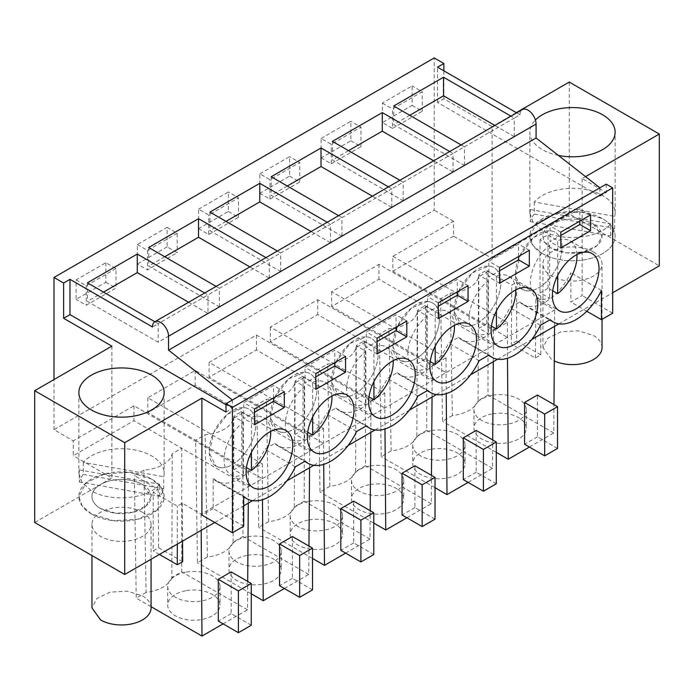 <?xml version="1.0" encoding="UTF-8"?>
<svg xmlns="http://www.w3.org/2000/svg" width="694" height="694" viewBox="0 0 694 694"><rect width="100%" height="100%" fill="white"/><g stroke="black" fill="none" stroke-linecap="round" stroke-linejoin="round"><path stroke-width="0.52" stroke-dasharray="3.47 2.6" d="M599.894 187.831L599.894 196.185L437.515 102.434L443.865 98.774L492.098 126.62L492.098 258.428L453.512 236.151L453.512 221.299L392.856 256.312L392.856 271.163L440.647 298.758L450.163 293.258A32.791 18.938 180 0 0 478.478 276.915L487.995 271.415L511.756 285.13L516.692 282.284L540.808 296.208L535.872 299.053L554.679 309.914L507.331 337.258L201.06 514.081L182.244 503.219L177.308 506.073L153.192 492.15L158.128 489.296L134.376 475.581L143.892 470.09A32.791 18.938 180 0 0 172.207 453.737L181.724 448.246L133.942 420.651L73.286 455.672L73.286 440.82L53.993 429.681L434.218 210.161L434.218 57.932M453.512 236.151L392.856 271.163M392.856 256.312L507.331 322.406L493.425 330.431L378.959 264.345L331.602 291.68L446.077 357.766L432.171 365.799L317.705 299.704L270.348 327.048L384.823 393.134L378.091 397.02L370.917 401.158L256.45 335.072L209.094 362.407L323.569 428.502L309.663 436.526L195.196 370.44L147.839 397.775L262.315 463.861L248.409 471.894L133.942 405.799L73.286 440.82M453.512 221.299L434.218 210.161M443.865 98.774L443.865 70.831M492.098 258.428L569.271 213.873L659.3 265.854M214.767 522.504L243.707 505.796M252.555 500.686L286.761 480.933M313.809 465.318L348.015 445.574M375.064 429.959L409.269 410.206M436.318 394.591L470.523 374.838M497.572 359.223L531.778 339.479M558.826 323.864L612.672 292.773M34.7 522.504L111.873 477.949L73.286 455.672M593.387 251.931A29.556 17.064 180 0 1 602.036 263.998A29.556 17.064 180 0 1 583.793 279.76A29.556 17.064 180 0 1 551.583 276.065A29.556 17.064 180 0 1 542.925 263.998A29.556 17.064 180 0 1 561.168 248.226A29.556 17.064 180 0 1 593.387 251.931M142.417 512.293A29.556 17.064 180 0 1 151.075 524.36A29.556 17.064 180 0 1 132.832 540.123A29.556 17.064 180 0 1 100.613 536.427A29.556 17.064 180 0 1 91.964 524.36A29.556 17.064 180 0 1 110.207 508.589A29.556 17.064 180 0 1 142.417 512.293M507.331 322.406L507.488 358.251M493.425 330.431L493.425 345.282L378.959 279.196L331.602 306.531L379.392 334.118L388.909 328.626A32.791 18.938 180 0 0 417.224 312.283L426.741 306.783L426.741 430.375L416.86 436.084A32.791 18.938 180 0 1 391.13 450.944L381.24 456.643L379.392 334.118L446.077 372.617L446.233 393.611M378.959 264.345L378.959 279.196M331.602 291.68L331.602 306.531M446.077 357.766L446.077 372.617M432.171 365.799L432.171 380.65L317.705 314.556L270.348 341.899L318.138 369.486L327.655 363.994A32.791 18.938 180 0 0 355.97 347.642L365.486 342.151L365.486 465.743L355.606 471.452A32.791 18.938 180 0 1 329.876 486.303L319.986 492.011L318.138 369.486L384.823 407.985L384.979 428.979M317.705 299.704L317.705 314.556M270.348 327.048L270.348 341.899M384.823 393.134L384.823 407.985M370.917 401.158L370.917 416.01L256.45 349.923L209.094 377.258L256.884 404.854L266.401 399.354A32.791 18.938 180 0 0 294.716 383.01L304.232 377.51L304.232 501.111L294.351 506.811A32.791 18.938 180 0 1 268.621 521.671L258.732 527.379L256.884 404.854L323.569 443.353L323.725 464.347M256.45 335.072L256.45 349.923M209.094 362.407L209.094 377.258M323.569 428.502L323.569 443.353M309.663 436.526L309.663 451.378L195.196 385.291L147.839 412.626L195.63 440.213L205.146 434.722A32.791 18.938 180 0 0 233.462 418.369L242.978 412.878L242.978 536.471L233.097 542.179A32.791 18.938 180 0 1 207.367 557.039L197.478 562.739L195.63 440.213L262.315 478.713L262.471 499.706M195.196 370.44L195.196 385.291M147.839 397.775L147.839 412.626M262.315 463.861L262.315 478.713M248.409 471.894L248.409 486.746L181.724 448.246L181.724 571.839L171.843 577.547L172.207 453.737M133.942 405.799L133.942 420.651M53.993 429.681L53.993 379.557M111.873 346.141L111.873 477.949M382.368 122.578L382.368 103.085L412.115 85.917L412.115 105.41L382.368 122.578L392.5 128.425L392.5 108.932L422.238 91.764L412.115 85.917M259.86 173.821L289.606 156.644L289.606 176.137L259.86 193.314L259.86 173.821L269.992 179.668L299.73 162.491L289.606 156.644M321.114 138.453L350.86 121.277L350.86 140.769L321.114 157.946L321.114 138.453L331.246 144.3L360.984 127.132L350.86 121.277M167.098 246.864L137.351 264.041L137.351 244.548L167.098 227.372L167.098 246.864L177.222 252.711L147.484 269.888L137.351 264.041M198.605 209.18L228.352 192.012L228.352 211.505L198.605 228.673L198.605 209.18L208.738 215.027L238.476 197.859L228.352 192.012M105.844 262.74L105.844 282.232L76.097 299.4L76.097 279.908L105.844 262.74L115.967 268.587L115.967 288.079L86.23 305.256L76.097 299.4M569.271 82.066L569.271 213.873M492.098 126.62L516.293 112.645M216.103 286.388L219.425 288.314L213.943 291.48L208.009 294.898L204.687 292.981M277.357 251.028L280.68 252.946L269.263 259.539L265.941 257.613M338.611 215.661L341.934 217.586L330.518 224.171L327.195 222.254M399.865 180.293L403.188 182.218L397.705 185.385L391.772 188.811L388.449 186.886M461.12 144.933L464.442 146.85L453.026 153.443L449.703 151.518M516.666 112.862L519.988 114.779L514.28 118.075L510.958 116.158M154.849 321.756L158.171 323.673L152.463 326.969M437.515 102.434L437.515 67.162M599.894 196.185L606.244 192.524L582.127 178.601L585.545 176.623M558.384 155.413A42.629 24.611 180 0 1 542.335 149.592A42.629 24.611 180 0 1 529.852 132.19A42.629 24.611 180 0 1 535.412 120.027M284.375 588.503L308.735 574.432L308.951 546.065M309.541 467.782L309.663 451.378M312.517 589.891L292.417 578.293L292.417 536.523M292.417 578.293L279.552 585.719M345.629 553.135L369.989 539.073L370.206 510.697M370.796 432.423L370.917 416.01M373.771 554.523L353.671 542.925L353.671 501.155M353.671 542.925L340.806 550.351M406.884 517.767L431.243 503.705L431.46 475.338M432.05 397.055L432.171 380.65M435.025 519.164L414.925 507.557L414.925 465.787M414.925 507.557L402.06 514.983M468.138 482.408L492.497 468.346L492.714 439.97M493.304 361.687L493.425 345.282M496.279 483.796L476.179 472.198L476.179 430.427M476.179 472.198L463.314 479.623M529.392 447.04L553.751 432.978L553.968 404.602M554.558 326.327L554.679 309.914M557.534 448.428L537.434 436.83L537.434 395.06M537.434 436.83L524.569 444.255M540.808 296.208L540.808 354.894L535.421 358L511.313 344.077L511.756 285.13M535.421 358L535.872 299.053M553.751 432.978L487.995 395.016L487.995 271.415M540.808 354.894L516.692 340.971L516.692 282.284M516.692 340.971L511.313 344.077M487.995 395.016L478.114 400.716L478.478 276.915M478.114 400.716A32.791 18.938 180 0 1 452.384 415.576L450.163 293.258M452.384 415.576L442.494 421.284L440.647 298.758L507.331 337.258M582.127 178.601L582.127 295.557L570.876 302.055L570.876 272.811A45.474 26.251 120 0 1 522.643 304.293L549.743 319.934M243.707 526.217L213.153 508.581L213.153 478.634A45.474 26.251 120 0 0 216.372 481.116A45.474 26.251 120 0 0 264.83 449.157L274.642 443.501A45.474 26.251 120 0 0 277.626 445.748A45.474 26.251 120 0 0 326.085 413.798L335.896 408.133A45.474 26.251 120 0 0 338.88 410.388A45.474 26.251 120 0 0 387.339 378.43L397.15 372.765A45.474 26.251 120 0 0 400.134 375.02A45.474 26.251 120 0 0 448.593 343.062L458.404 337.405A45.474 26.251 120 0 0 461.389 339.652A45.474 26.251 120 0 0 509.847 307.702L519.659 302.037A45.474 26.251 120 0 0 522.643 304.293M213.153 508.581L201.902 515.078M171.843 577.547A32.791 18.938 180 0 1 146.113 592.398L143.892 470.09M146.113 592.398L136.224 598.107L134.376 475.581M182.244 503.219L182.531 541.112M182.687 561.654L158.579 547.731L153.192 550.836L153.192 492.15M158.128 489.296L158.579 547.731M151.075 606.677L136.224 598.107M201.06 514.081L201.182 530.346M159.438 554.445L153.192 550.836M177.308 544.131L177.308 506.073M223.121 623.863L247.48 609.8L247.697 581.425M248.287 503.15L248.409 486.746M251.263 625.259L231.163 613.652L231.163 571.882M231.163 613.652L218.298 621.078M593.387 224.084L602.028 236.151L597.057 245.633L583.793 251.913L566.72 252.885L551.583 248.218A29.556 17.064 180 0 1 542.925 236.151A29.556 17.064 180 0 1 561.168 220.38A29.556 17.064 180 0 1 593.387 224.084A29.556 17.064 0 0 0 561.168 220.38A29.556 17.064 0 0 0 542.925 236.151A29.556 17.064 0 0 0 551.583 248.218A29.556 17.064 0 0 0 583.793 251.913A29.556 17.064 0 0 0 602.036 236.151A29.556 17.064 0 0 0 593.387 224.084M100.613 508.581L115.751 513.248L132.832 512.276L146.096 505.995L151.066 496.514L142.417 484.447A29.556 17.064 -0 0 0 110.207 480.742A29.556 17.064 -0 0 0 91.964 496.514A29.556 17.064 -0 0 0 100.613 508.581A29.556 17.064 0 0 0 132.832 512.276A29.556 17.064 0 0 0 151.075 496.514A29.556 17.064 0 0 0 142.417 484.447A29.556 17.064 0 0 0 110.207 480.742A29.556 17.064 0 0 0 91.964 496.514A29.556 17.064 0 0 0 100.613 508.581M496.279 452.332L442.494 421.284M492.497 468.346L426.741 430.375M435.025 487.7L381.24 456.643M431.243 503.705L365.486 465.743M373.771 523.059L319.986 492.011M369.989 539.073L304.232 501.111M312.517 558.427L258.732 527.379M308.735 574.432L242.978 536.471M251.263 593.786L197.478 562.739M247.48 609.8L181.724 571.839M226.018 412.045L232.369 408.376L226.018 404.706M382.368 103.085L392.5 108.932M412.115 105.41L422.238 111.257L392.5 128.425M422.238 111.257L422.238 91.764M259.86 193.314L269.992 199.161L269.992 179.668M289.606 176.137L299.73 181.984L269.992 199.161M299.73 181.984L299.73 162.491M321.114 157.946L331.246 163.793L331.246 144.3M350.86 140.769L360.984 146.625L331.246 163.793M360.984 146.625L360.984 127.132M167.098 227.372L177.222 233.219L177.222 252.711M137.351 244.548L147.484 250.395L177.222 233.219M147.484 250.395L147.484 269.888M198.605 228.673L208.738 234.52L208.738 215.027M228.352 211.505L238.476 217.352L208.738 234.52M238.476 217.352L238.476 197.859M105.844 282.232L115.967 288.079M76.097 279.908L86.23 285.763L115.967 268.587M86.23 285.763L86.23 305.256M519.988 114.779A11.364 6.567 60 0 1 522.348 109.583M148.681 247.472L148.681 266.036L219.425 306.878L269.263 278.103L249.857 266.895M269.263 278.103L269.263 259.539L219.425 288.314L219.425 306.878M164.756 256.754L148.681 266.036M209.935 212.104L209.935 230.668L280.68 271.51L330.518 242.735L311.112 231.536M330.518 242.735L330.518 224.171L280.68 252.946L280.68 271.51M226.01 221.386L209.935 230.668M271.189 176.736L271.189 195.3L341.934 236.151L391.772 207.376L372.366 196.168M391.772 207.376L391.772 188.811L341.934 217.586L341.934 236.151M287.264 186.018L271.189 195.3M332.443 141.376L332.443 159.941L403.188 200.783L453.026 172.008L433.62 160.8M453.026 172.008L453.026 153.443L403.188 182.218L403.188 200.783M348.518 150.659L332.443 159.941M393.698 106.009L393.698 124.573L464.442 165.415L514.28 136.64L494.874 125.441M514.28 136.64L514.28 118.075L464.442 146.85L464.442 165.415M409.772 115.291L393.698 124.573M232.369 400.022L232.369 408.376M87.427 282.831L87.427 301.396L158.171 342.237L168.547 336.252M188.603 302.263L208.009 313.462L208.009 294.898L158.171 323.673L158.171 342.237M103.501 292.113L87.427 301.396M606.244 184.17L606.244 192.524M612.672 313.194L582.127 295.557M542.335 253.553A42.629 24.611 -0 0 0 588.798 258.888A42.629 24.611 -0 0 0 615.118 236.151A42.629 24.611 -0 0 0 602.626 218.749L580.8 212.017L556.172 213.414L537.035 222.47L529.869 236.151L533.105 245.563L542.335 253.553A42.629 24.611 0 0 0 588.798 258.888A42.629 24.611 0 0 0 615.118 236.151A42.629 24.611 0 0 0 602.626 218.749A42.629 24.611 0 0 0 556.172 213.405A42.629 24.611 0 0 0 529.852 236.151A42.629 24.611 0 0 0 542.335 253.553M247.758 555.261A26.146 15.095 180 0 1 281.27 569.748A26.146 15.095 180 0 1 262.479 584.235A26.146 15.095 180 0 1 228.968 569.748A26.146 15.095 180 0 1 247.758 555.261M309.012 519.901A26.146 15.095 180 0 1 342.524 534.389A26.146 15.095 180 0 1 323.734 548.867A26.146 15.095 180 0 1 290.222 534.389A26.146 15.095 180 0 1 309.012 519.901M370.266 484.533A26.146 15.095 180 0 1 403.778 499.021A26.146 15.095 180 0 1 384.988 513.508A26.146 15.095 180 0 1 351.476 499.021A26.146 15.095 180 0 1 370.266 484.533M431.521 449.165A26.146 15.095 180 0 1 465.032 463.653A26.146 15.095 180 0 1 446.242 478.14A26.146 15.095 180 0 1 412.73 463.653A26.146 15.095 180 0 1 431.521 449.165M492.775 413.806A26.146 15.095 180 0 1 526.286 428.293A26.146 15.095 180 0 1 507.496 442.772A26.146 15.095 180 0 1 473.985 428.293A26.146 15.095 180 0 1 492.775 413.806M586.777 311.233L570.876 302.055M601.42 290.448L570.876 272.811M519.659 302.037L550.203 319.674M540.4 325.339L509.847 307.702M458.404 337.405L488.949 355.042M479.146 360.698L448.593 343.062M397.15 372.765L427.695 390.401M417.892 396.066L387.339 378.43M335.896 408.133L366.441 425.769M356.638 431.434L326.085 413.798M274.642 443.501L305.187 461.137M295.384 466.793L264.83 449.157M213.153 478.634L243.707 496.271M186.504 590.629A26.146 15.095 180 0 1 220.015 605.116A26.146 15.095 180 0 1 201.225 619.603A26.146 15.095 180 0 1 167.714 605.116A26.146 15.095 180 0 1 186.504 590.629M91.374 513.916L82.135 505.926L78.882 496.514L86.073 482.833L105.202 473.768L129.83 472.371L151.665 479.112L160.904 487.093L164.148 496.514L156.965 510.185L137.828 519.251L113.2 520.647L91.374 513.916A42.629 24.611 0 0 0 137.828 519.251A42.629 24.611 0 0 0 164.148 496.514A42.629 24.611 0 0 0 151.665 479.112A42.629 24.611 0 0 0 105.202 473.768A42.629 24.611 0 0 0 78.882 496.514A42.629 24.611 0 0 0 91.374 513.916M416.86 436.084L417.224 312.283M391.13 450.944L388.909 328.626M355.606 471.452L355.97 347.642M329.876 486.303L327.655 363.994M294.351 506.811L294.716 383.01M268.621 521.671L266.401 399.354M233.097 542.179L233.462 418.369M207.367 557.039L205.146 434.722M247.758 536.696A26.146 15.095 180 0 1 281.27 551.183A26.146 15.095 180 0 1 262.479 565.671A26.146 15.095 180 0 1 228.968 551.183A26.146 15.095 180 0 1 247.758 536.696M309.012 501.337A26.146 15.095 180 0 1 342.524 515.824A26.146 15.095 180 0 1 323.734 530.303A26.146 15.095 180 0 1 290.222 515.824A26.146 15.095 180 0 1 309.012 501.337M370.266 465.969A26.146 15.095 180 0 1 403.778 480.456A26.146 15.095 180 0 1 384.988 494.943A26.146 15.095 180 0 1 351.476 480.456A26.146 15.095 180 0 1 370.266 465.969M431.521 430.601A26.146 15.095 180 0 1 465.032 445.088A26.146 15.095 180 0 1 446.242 459.575A26.146 15.095 180 0 1 412.73 445.088A26.146 15.095 180 0 1 431.521 430.601M492.775 395.242A26.146 15.095 180 0 1 526.286 409.729A26.146 15.095 180 0 1 507.496 424.208A26.146 15.095 180 0 1 473.985 409.729A26.146 15.095 180 0 1 492.775 395.242M186.504 572.064A26.146 15.095 180 0 1 220.015 586.551A26.146 15.095 180 0 1 201.225 601.039A26.146 15.095 180 0 1 167.714 586.551A26.146 15.095 180 0 1 186.504 572.064M527.544 290.916A32.965 19.033 120 0 0 557.377 266.201A32.965 19.033 120 0 0 555.209 232.29A32.965 19.033 120 0 0 549.9 230.764L533.773 237.4L520.058 255.479L515.477 276.177L522.235 289.389L527.544 290.916A32.965 19.033 120 0 0 557.377 266.201A32.965 19.033 120 0 0 555.209 232.29A32.965 19.033 120 0 0 549.9 230.764A32.965 19.033 120 0 0 520.058 255.479A32.965 19.033 120 0 0 522.235 289.389A32.965 19.033 120 0 0 527.544 290.916M529.314 250.3L518.548 244.08L488.802 261.256L488.802 277.036L499.576 270.816M518.548 256.52L518.548 244.08M499.576 283.256L488.802 277.036M499.576 267.476L488.802 261.256M282.527 432.371A32.965 19.033 120 0 0 312.361 407.656A32.965 19.033 120 0 0 310.192 373.745A32.965 19.033 120 0 0 304.883 372.218L288.756 378.863L275.041 396.942L270.46 417.641L277.218 430.844L282.527 432.371A32.965 19.033 120 0 0 312.361 407.656A32.965 19.033 120 0 0 310.192 373.745A32.965 19.033 120 0 0 304.883 372.218A32.965 19.033 120 0 0 275.041 396.933A32.965 19.033 120 0 0 277.218 430.853A32.965 19.033 120 0 0 282.527 432.371M406.805 321.036L396.04 314.816L366.293 331.984L366.293 347.763L377.068 341.543M396.04 327.247L396.04 314.816M377.068 353.983L366.293 347.763M377.068 338.204L366.293 331.984M466.29 326.275A32.965 19.033 120 0 0 496.123 301.56A32.965 19.033 120 0 0 493.954 267.65A32.965 19.033 120 0 0 488.645 266.123L472.519 272.768L458.803 290.847L454.223 311.545L460.981 324.749L466.29 326.275A32.965 19.033 120 0 0 496.123 301.56A32.965 19.033 120 0 0 493.954 267.65A32.965 19.033 120 0 0 488.645 266.123A32.965 19.033 120 0 0 458.803 290.847A32.965 19.033 120 0 0 460.981 324.757A32.965 19.033 120 0 0 466.29 326.275M468.06 285.668L457.294 279.448L427.547 296.616L427.547 312.395L438.322 306.184M438.322 302.836L427.547 296.616M457.294 291.888L457.294 279.448M438.322 318.615L427.547 312.395M427.391 301.491L411.264 308.127L397.549 326.206L392.969 346.905L399.727 360.117L405.036 361.643A32.965 19.033 120 0 0 434.869 336.928A32.965 19.033 120 0 0 432.7 303.018A32.965 19.033 120 0 0 427.391 301.491A32.965 19.033 120 0 0 397.549 326.206A32.965 19.033 120 0 0 399.727 360.117A32.965 19.033 120 0 0 405.036 361.643A32.965 19.033 120 0 0 434.869 336.928A32.965 19.033 120 0 0 432.7 303.018A32.965 19.033 120 0 0 427.391 301.491M345.551 356.395L334.786 350.175L305.039 367.352L305.039 383.131L315.813 376.911M334.786 362.615L334.786 350.175M315.813 389.351L305.039 383.131M315.813 373.572L305.039 367.352M343.782 397.011A32.965 19.033 120 0 0 373.615 372.296A32.965 19.033 120 0 0 371.446 338.377A32.965 19.033 120 0 0 366.137 336.859L350.01 343.495L336.295 361.574L331.715 382.273L338.472 395.485L343.782 397.011A32.965 19.033 120 0 0 373.615 372.296A32.965 19.033 120 0 0 371.446 338.377A32.965 19.033 120 0 0 366.137 336.859A32.965 19.033 120 0 0 336.295 361.574A32.965 19.033 120 0 0 338.472 395.485A32.965 19.033 120 0 0 343.782 397.011M221.273 467.739A32.965 19.033 120 0 0 251.107 443.024A32.965 19.033 120 0 0 248.938 409.113A32.965 19.033 120 0 0 243.629 407.586L227.502 414.223L213.787 432.301L209.206 453L215.964 466.212L221.273 467.739A32.965 19.033 120 0 0 251.107 443.024A32.965 19.033 120 0 0 248.938 409.113A32.965 19.033 120 0 0 243.629 407.586A32.965 19.033 120 0 0 213.787 432.301A32.965 19.033 120 0 0 215.964 466.212A32.965 19.033 120 0 0 221.273 467.739M284.297 391.763L273.531 385.543L243.785 402.711L243.785 418.491L254.559 412.279M254.559 408.931L243.785 402.711M273.531 397.983L273.531 385.543M254.559 424.711L243.785 418.491M590.568 214.94L579.802 208.721L550.056 225.888L550.056 241.668L560.83 235.448M579.802 221.16L579.802 208.721M560.83 247.888L550.056 241.668M560.83 232.108L550.056 225.888M548.043 288.097L548.043 235.066A32.965 19.033 120 0 0 540.01 239.708L549.657 245.277A32.965 19.033 120 0 0 531.448 274.191A32.965 19.033 120 0 0 537.191 298.021A32.965 19.033 120 0 0 542.5 299.548L549.657 298.307L540.01 292.738A32.965 19.033 120 0 0 548.043 288.097L552.736 290.803M576.948 254.585A32.965 19.033 120 0 0 570.156 240.922A32.965 19.033 120 0 0 564.847 239.395A32.965 19.033 120 0 0 557.69 240.636L548.043 235.066M549.657 245.277L549.657 298.307M557.69 275.483L557.69 240.636M540.01 239.708L540.01 292.738M486.789 323.465L486.789 270.434A32.965 19.033 120 0 0 478.756 275.076L488.403 280.645A32.965 19.033 120 0 0 470.194 309.559A32.965 19.033 120 0 0 475.937 333.389A32.965 19.033 120 0 0 481.246 334.907L488.403 333.675L478.756 328.106A32.965 19.033 120 0 0 486.789 323.465L491.482 326.171M515.694 289.953A32.965 19.033 120 0 0 508.902 276.281A32.965 19.033 120 0 0 503.592 274.763A32.965 19.033 120 0 0 496.436 276.004L486.789 270.434M488.403 280.645L488.403 333.675M496.436 310.851L496.436 276.004M478.756 275.076L478.756 328.106M425.535 358.824L425.535 305.794A32.965 19.033 120 0 0 417.502 310.435L427.148 316.004A32.965 19.033 120 0 0 408.94 344.927A32.965 19.033 120 0 0 414.682 368.748A32.965 19.033 120 0 0 419.991 370.275L427.148 369.034L417.502 363.465A32.965 19.033 120 0 0 425.535 358.824L430.228 361.531M454.44 325.312A32.965 19.033 120 0 0 447.647 311.649A32.965 19.033 120 0 0 442.338 310.123A32.965 19.033 120 0 0 435.181 311.363L425.535 305.794M427.148 316.004L427.148 369.034M435.181 346.219L435.181 311.363M417.502 310.435L417.502 363.465M364.281 394.192L364.281 341.162A32.965 19.033 120 0 0 356.248 345.803L365.894 351.372A32.965 19.033 120 0 0 347.685 380.286A32.965 19.033 120 0 0 353.428 404.116A32.965 19.033 120 0 0 358.737 405.643L365.894 404.402L356.248 398.833A32.965 19.033 120 0 0 364.281 394.192L368.974 396.899M393.186 360.68A32.965 19.033 120 0 0 386.393 347.017A32.965 19.033 120 0 0 381.084 345.491A32.965 19.033 120 0 0 373.927 346.731L364.281 341.162M365.894 351.372L365.894 404.402M373.927 381.579L373.927 346.731M356.248 345.803L356.248 398.833M303.026 429.551L303.026 376.521A32.965 19.033 120 0 0 294.993 381.162L304.64 386.732A32.965 19.033 120 0 0 286.431 415.654A32.965 19.033 120 0 0 292.174 439.484A32.965 19.033 120 0 0 297.483 441.002L304.64 439.762L294.993 434.192A32.965 19.033 120 0 0 303.026 429.551L307.72 432.267M331.932 396.04A32.965 19.033 120 0 0 325.139 382.377A32.965 19.033 120 0 0 319.83 380.85A32.965 19.033 120 0 0 312.673 382.09L303.026 376.521M304.64 386.732L304.64 439.762M312.673 416.947L312.673 382.09M294.993 381.162L294.993 434.192M241.772 464.919L241.772 411.889A32.965 19.033 120 0 0 233.739 416.53L243.386 422.099A32.965 19.033 120 0 0 225.177 451.022A32.965 19.033 120 0 0 230.92 474.843A32.965 19.033 120 0 0 236.229 476.37L243.386 475.13L233.739 469.56A32.965 19.033 120 0 0 241.772 464.919L246.465 467.626M270.677 431.408A32.965 19.033 120 0 0 263.885 417.745A32.965 19.033 120 0 0 258.576 416.218A32.965 19.033 120 0 0 251.419 417.458L241.772 411.889M243.386 422.099L243.386 475.13M251.419 452.315L251.419 417.458M233.739 416.53L233.739 469.56M534.285 202.015L534.285 214.082A42.629 24.611 0 0 0 530.259 221.603L530.259 209.536L529.852 212.945L533.096 222.358L542.335 230.347C561.411 242.241 599.191 238.667 610.677 223.876L610.677 235.943A42.629 24.611 0 0 0 614.702 228.413L614.702 216.346A42.629 24.611 0 0 0 615.118 212.945A42.629 24.611 0 0 0 602.626 195.543A42.629 24.611 0 0 0 534.285 202.015L614.702 216.346M602.036 347.538A29.556 17.064 0 0 0 593.387 335.471L578.249 330.804L561.168 331.775L547.904 338.056L542.934 347.538L551.583 359.605A29.556 17.064 0 0 0 554.298 360.984M530.259 209.536L610.677 223.876M534.285 214.082L614.702 228.413M530.259 221.603L610.677 235.943M83.323 462.377L83.323 474.444A42.629 24.611 0 0 0 79.298 481.966L79.298 469.899L78.89 473.308L82.135 482.72L91.374 490.71C110.441 502.603 148.221 499.029 159.715 484.239L159.715 496.305A42.629 24.611 0 0 0 163.741 488.776L163.741 476.709A42.629 24.611 0 0 0 164.148 473.308A42.629 24.611 0 0 0 151.665 455.906A42.629 24.611 0 0 0 83.323 462.377L163.741 476.709M151.075 607.901A29.556 17.064 0 0 0 142.417 595.834L127.28 591.167L110.207 592.138L96.943 598.419L91.972 607.901M79.298 469.899L159.715 484.239M83.323 474.444L163.741 488.776M79.298 481.966L159.715 496.305M602.036 319.327L602.036 263.998M542.925 347.538L542.925 263.998M151.075 524.36L151.075 559.269M91.964 524.36L91.964 555.556M615.118 212.945L615.118 132.19M529.852 212.945L529.852 132.19M461.389 339.652L488.489 355.302M400.134 375.02L427.235 390.67M338.88 410.388L365.981 426.029M277.626 445.748L304.727 461.397M216.372 481.116L243.707 496.895M78.882 392.552L78.882 473.308M164.148 392.552L164.148 473.308M281.27 551.183L281.27 569.748M228.968 551.183L228.968 569.748M342.524 515.824L342.524 534.389M290.222 515.824L290.222 534.389M403.778 480.456L403.778 499.021M351.476 480.456L351.476 499.021M465.032 445.088L465.032 463.653M412.73 445.088L412.73 463.653M526.286 409.729L526.286 428.293M473.985 409.729L473.985 428.293M220.015 586.551L220.015 605.116M167.714 586.551L167.714 605.116M570.156 240.922L592.182 253.64M537.191 298.021L559.217 310.738M325.139 382.377L347.165 395.094M292.174 439.484L314.2 452.202M508.902 276.281L530.927 288.999M475.937 333.389L497.962 346.106M414.682 368.748L436.708 381.466M447.647 311.649L469.673 324.367M386.393 347.017L408.419 359.726M353.428 404.116L375.454 416.834M263.885 417.745L285.911 430.462M230.92 474.843L252.946 487.561"/><path stroke-width="1.04" d="M53.993 379.557L53.993 277.453L434.218 57.932L443.865 63.501L443.865 70.831M243.707 496.895L246.917 498.752A45.474 26.251 120 0 1 243.707 496.271L243.707 526.217L232.447 532.714L232.447 407.404L226.018 403.691L226.018 412.045L201.902 398.122L124.729 442.677L124.729 574.485L214.767 522.504M243.707 505.796L252.555 500.686M286.761 480.933L313.809 465.318M348.015 445.574L375.064 429.959M409.269 410.206L436.318 394.591M470.523 374.838L497.572 359.223M531.778 339.479L558.826 323.864M612.672 292.773L659.3 265.854L659.3 134.046L569.271 82.066L516.293 112.645M124.729 574.485L34.7 522.504L34.7 390.696L111.873 346.141L63.64 318.294L63.64 283.022L69.99 279.352L152.463 326.969A11.364 6.567 60 0 1 154.823 321.773A11.364 6.567 60 0 1 163.576 324.818A11.364 6.567 60 0 1 168.547 336.252L208.009 313.462M53.993 277.453L63.64 283.022M216.103 286.388L148.681 247.472L198.519 218.697L198.519 237.261L164.756 256.754M265.941 257.613L198.519 218.697M277.357 251.028L209.935 212.104L259.773 183.329L259.773 201.893L226.01 221.386M327.195 222.254L259.773 183.329M338.611 215.661L271.189 176.736L321.027 147.961L321.027 166.525L287.264 186.018M388.449 186.886L321.027 147.961M399.865 180.293L332.443 141.376L382.281 112.602L382.281 131.166L348.518 150.659M449.703 151.518L382.281 112.602M461.12 144.933L393.698 106.009L443.535 77.234L443.535 95.798L409.772 115.291M510.958 116.158L443.535 77.234M516.666 112.862L437.515 67.162L443.865 63.501M154.849 321.756L87.427 282.831L137.265 254.056L137.265 272.621L103.501 292.113M204.687 292.981L137.265 254.056M585.545 176.623L659.3 134.046M535.412 120.027A42.629 24.611 180 0 1 602.626 114.788A42.629 24.611 180 0 1 615.118 132.19A42.629 24.611 180 0 1 558.384 155.413M308.951 546.065L309.541 467.782M262.471 499.706L263.234 600.709L251.263 593.786M284.375 588.503L263.234 600.709M299.652 597.317L312.517 589.891L312.517 548.121L292.417 536.523L279.552 543.949L279.552 585.719L299.652 597.317L299.652 555.547L279.552 543.949M370.206 510.697L370.796 432.423M323.725 464.347L324.488 565.341L312.517 558.427M345.629 553.135L324.488 565.341M360.906 561.949L373.771 554.523L373.771 512.753L353.671 501.155L340.806 508.581L340.806 550.351L360.906 561.949L360.906 520.179L340.806 508.581M431.46 475.338L432.05 397.055M384.979 428.979L385.743 529.973L373.771 523.059M406.884 517.767L385.743 529.973M422.16 526.59L435.025 519.164L435.025 477.394L414.925 465.787L402.06 473.213L402.06 514.983L422.16 526.59L422.16 484.82L402.06 473.213M492.714 439.97L493.304 361.687M446.233 393.611L446.997 494.614L435.025 487.7M468.138 482.408L446.997 494.614M483.414 491.222L496.279 483.796L496.279 442.026L476.179 430.427L463.314 437.853L463.314 479.623L483.414 491.222L483.414 449.452L463.314 437.853M553.968 404.602L554.558 326.327M507.488 358.251L508.251 459.246L496.279 452.332M529.392 447.04L508.251 459.246M544.669 455.854L557.534 448.428L557.534 406.658L537.434 395.06L524.569 402.485L524.569 444.255L544.669 455.854L544.669 414.084L524.569 402.485M201.902 398.122L201.902 515.078L232.447 532.714M124.729 442.677L34.7 390.696M182.531 541.112L182.687 561.654L177.308 564.76L159.438 554.445M201.182 530.346L201.98 636.068L151.075 606.677M177.308 564.76L177.308 544.131M247.697 581.425L248.287 503.15M223.121 623.863L201.98 636.068M238.398 632.685L251.263 625.259L251.263 583.489L231.163 571.882L218.298 579.308L218.298 621.078L238.398 632.685L238.398 590.915L218.298 579.308M226.018 404.706L69.99 314.625L69.99 279.352M63.64 318.294L69.99 314.625M91.374 409.954A42.629 24.611 180 0 1 78.882 392.552A42.629 24.611 180 0 1 105.202 369.815A42.629 24.611 180 0 1 151.665 375.15A42.629 24.611 180 0 1 164.148 392.552A42.629 24.611 180 0 1 137.828 415.29A42.629 24.611 180 0 1 91.374 409.954M154.823 321.773L522.348 109.583A11.364 6.567 60 0 1 531.101 112.628A11.364 6.567 60 0 1 536.072 124.061L536.072 137.985L168.547 350.175L168.547 336.252L536.072 124.07M249.857 266.895L198.519 237.261M311.112 231.536L259.773 201.893M372.366 196.168L321.027 166.525M433.62 160.8L382.281 131.166M494.874 125.441L443.535 95.798M232.447 407.404L612.672 187.883L606.244 184.17L599.894 187.831L536.072 137.985M226.018 403.691L232.369 400.022L168.547 350.175M188.603 302.263L137.265 272.621M612.672 187.883L612.672 313.194L601.42 319.691L586.777 311.233M312.517 548.121L299.652 555.547M373.771 512.753L360.906 520.179M435.025 477.394L422.16 484.82M496.279 442.026L483.414 449.452M557.534 406.658L544.669 414.084M601.42 319.691L601.42 290.448A45.474 26.251 120 0 1 553.187 321.929A45.474 26.251 120 0 1 550.203 319.674L540.4 325.339A45.474 26.251 120 0 1 491.933 357.289A45.474 26.251 120 0 1 488.949 355.042L479.146 360.698A45.474 26.251 120 0 1 430.679 392.657A45.474 26.251 120 0 1 427.695 390.401L417.892 396.066A45.474 26.251 120 0 1 369.425 428.024A45.474 26.251 120 0 1 366.441 425.769L356.638 431.434A45.474 26.251 120 0 1 308.171 463.384A45.474 26.251 120 0 1 305.187 461.137L295.384 466.793A45.474 26.251 120 0 1 246.917 498.752M251.263 583.489L238.398 590.915M599.894 187.831L232.369 400.022M564.526 312.265A32.965 19.033 120 0 0 594.359 287.55A32.965 19.033 120 0 0 592.182 253.64A32.965 19.033 120 0 0 586.872 252.113A32.965 19.033 120 0 0 557.039 276.828A32.965 19.033 120 0 0 559.217 310.738A32.965 19.033 120 0 0 564.526 312.265M529.314 266.08L529.314 250.3L499.576 267.476L499.576 283.256L529.314 266.08L518.548 259.86L518.548 256.52M319.509 453.72A32.965 19.033 120 0 0 349.342 429.005A32.965 19.033 120 0 0 347.165 395.094A32.965 19.033 120 0 0 341.856 393.567A32.965 19.033 120 0 0 312.022 418.282A32.965 19.033 120 0 0 314.2 452.202A32.965 19.033 120 0 0 319.509 453.72M406.805 336.816L406.805 321.036L377.068 338.204L377.068 353.983L406.805 336.816L396.04 330.596L396.04 327.247M503.271 347.625A32.965 19.033 120 0 0 533.105 322.91A32.965 19.033 120 0 0 530.927 288.999A32.965 19.033 120 0 0 525.618 287.472A32.965 19.033 120 0 0 495.785 312.196A32.965 19.033 120 0 0 497.962 346.106A32.965 19.033 120 0 0 503.271 347.625M468.06 285.668L438.322 302.836L438.322 318.615L468.06 301.448L468.06 285.668M464.364 322.84A32.965 19.033 120 0 0 434.531 347.555A32.965 19.033 120 0 0 436.708 381.466A32.965 19.033 120 0 0 442.017 382.993A32.965 19.033 120 0 0 471.851 358.278A32.965 19.033 120 0 0 469.673 324.367A32.965 19.033 120 0 0 464.364 322.84M345.551 372.175L345.551 356.395L315.813 373.572L315.813 389.351L345.551 372.175L334.786 365.955L334.786 362.615M380.763 418.361A32.965 19.033 120 0 0 410.596 393.645A32.965 19.033 120 0 0 408.419 359.726A32.965 19.033 120 0 0 403.11 358.208A32.965 19.033 120 0 0 373.277 382.923A32.965 19.033 120 0 0 375.454 416.834A32.965 19.033 120 0 0 380.763 418.361M258.255 489.088A32.965 19.033 120 0 0 288.088 464.373A32.965 19.033 120 0 0 285.911 430.462A32.965 19.033 120 0 0 280.602 428.935A32.965 19.033 120 0 0 250.768 453.65A32.965 19.033 120 0 0 252.946 487.561A32.965 19.033 120 0 0 258.255 489.088M284.297 391.763L254.559 408.931L254.559 424.711L284.297 407.543L284.297 391.763M590.568 230.72L590.568 214.94L560.83 232.108L560.83 247.888L590.568 230.72L579.802 224.5L579.802 221.16M499.576 270.816L518.548 259.86M377.068 341.543L396.04 330.596M468.06 301.448L457.294 295.228L457.294 291.888M438.322 306.184L457.294 295.228M315.813 376.911L334.786 365.955M284.297 407.543L273.531 401.323L273.531 397.983M254.559 412.279L273.531 401.323M560.83 235.448L579.802 224.5M552.736 290.803L557.69 293.666A32.965 19.033 120 0 0 576.948 254.585M557.69 293.666L557.69 275.483M491.482 326.171L496.436 329.034A32.965 19.033 120 0 0 515.694 289.953M496.436 329.034L496.436 310.851M430.228 361.531L435.181 364.393A32.965 19.033 120 0 0 454.44 325.312M435.181 364.393L435.181 346.219M368.974 396.899L373.927 399.761A32.965 19.033 120 0 0 393.186 360.68M373.927 399.761L373.927 381.579M307.72 432.267L312.673 435.121A32.965 19.033 120 0 0 331.932 396.04M312.673 435.121L312.673 416.947M246.465 467.626L251.419 470.489A32.965 19.033 120 0 0 270.677 431.408M251.419 470.489L251.419 452.315M554.298 360.984A29.556 17.064 0 0 0 585.45 362.875A29.556 17.064 0 0 0 602.036 347.538L602.036 319.327M91.964 555.556L91.964 607.901L100.613 619.968A29.556 17.064 0 0 0 132.832 623.663A29.556 17.064 0 0 0 151.075 607.901L151.075 559.269M549.743 319.934L553.187 321.929M488.489 355.302L491.933 357.289M427.235 390.67L430.679 392.657M365.981 426.029L369.425 428.024M304.727 461.397L308.171 463.384"/></g></svg>
